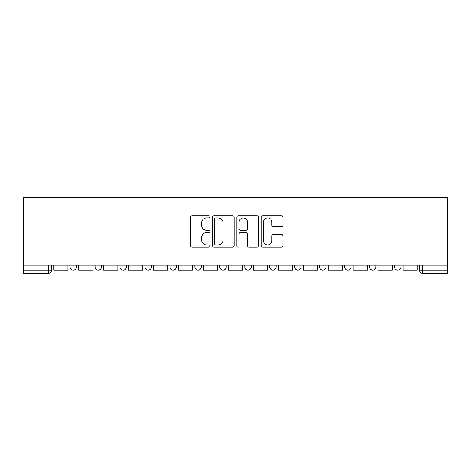 <?xml version="1.0" encoding="UTF-8"?>
<svg xmlns="http://www.w3.org/2000/svg" width="471" height="471" viewBox="0 0 471 471"><rect width="100%" height="100%" fill="white"/><g stroke="black" fill="none" stroke-linecap="round" stroke-linejoin="round"><path stroke-width="0.71" d="M209.907 216.819A1.101 1.101 0 0 0 208.806 215.718L192.127 215.718A1.572 1.572 0 0 0 190.555 217.29L190.555 245.55A1.572 1.572 0 0 0 192.127 247.122L208.806 247.122A1.101 1.101 0 0 0 209.907 246.021A1.101 1.101 0 0 0 208.806 244.926L206.651 244.926A5.022 5.022 0 0 1 201.623 239.898L201.623 237.543A5.022 5.022 0 0 1 206.651 232.521L208.806 232.521A1.101 1.101 0 0 0 209.907 231.42A1.101 1.101 0 0 0 208.806 230.319L206.651 230.319A5.022 5.022 0 0 1 201.623 225.297L201.623 222.942A5.022 5.022 0 0 1 206.651 217.92L208.806 217.92A1.101 1.101 0 0 0 209.907 216.819M344.595 265.173L344.595 266.933L350.995 266.933A3.197 3.197 0 0 1 347.792 270.13A3.197 3.197 0 0 1 344.595 266.933L344.595 265.173M269.73 265.173L269.73 266.933L276.13 266.933A3.197 3.197 0 0 1 272.933 270.13A3.197 3.197 0 0 1 269.73 266.933L269.73 265.173M219.822 265.173L219.822 266.933L226.221 266.933A3.197 3.197 0 0 1 223.024 270.13A3.197 3.197 0 0 1 219.822 266.933L219.822 265.173M194.87 265.173L194.87 266.933L201.27 266.933A3.197 3.197 0 0 1 198.067 270.13A3.197 3.197 0 0 1 194.87 266.933L194.87 265.173M144.962 265.173L144.962 266.933L151.362 266.933A3.197 3.197 0 0 1 148.159 270.13A3.197 3.197 0 0 1 144.962 266.933L144.962 265.173M281.387 226.786A1.572 1.572 0 0 0 282.959 225.22L282.959 217.29A1.572 1.572 0 0 0 281.387 215.718L262.859 215.718A1.572 1.572 0 0 0 261.287 217.29L261.287 245.55A1.572 1.572 0 0 0 262.859 247.122L281.387 247.122A1.572 1.572 0 0 0 282.959 245.55L282.959 235.977A1.572 1.572 0 0 0 281.387 234.405L273.457 234.405A1.572 1.572 0 0 0 271.891 235.977L271.891 240.722A4.198 4.198 0 0 1 267.687 244.926A4.198 4.198 0 0 1 263.489 240.722L263.489 222.118A4.198 4.198 0 0 1 267.687 217.92A4.198 4.198 0 0 1 271.891 222.118L271.891 225.22A1.572 1.572 0 0 0 273.457 226.786L281.387 226.786M447.45 265.173L23.55 265.173L23.55 197.667L447.45 197.667L447.45 273.333L422.658 273.333A3.197 3.197 0 0 1 419.455 270.13L447.45 270.13M234.128 217.29A1.572 1.572 0 0 0 232.556 215.718L214.028 215.718A1.572 1.572 0 0 0 212.456 217.29L212.456 245.55A1.572 1.572 0 0 0 214.028 247.122L232.556 247.122A1.572 1.572 0 0 0 234.128 245.55L234.128 217.29M238.444 215.718L256.972 215.718A1.572 1.572 0 0 1 258.544 217.29L258.544 245.55A1.572 1.572 0 0 1 256.972 247.122L249.041 247.122A1.572 1.572 0 0 1 247.475 245.55L247.475 234.093A1.572 1.572 0 0 0 245.903 232.521L240.64 232.521A1.572 1.572 0 0 0 239.074 234.093L239.074 246.021A1.101 1.101 0 0 1 237.973 247.122A1.101 1.101 0 0 1 236.872 246.021L236.872 217.29A1.572 1.572 0 0 1 238.444 215.718M419.455 265.173L419.455 270.13M51.545 265.173L51.545 270.13L51.545 265.173M48.342 265.173L48.342 273.333L23.55 273.333L23.55 270.13L51.545 270.13A3.197 3.197 0 0 1 48.342 273.333A3.197 3.197 0 0 0 51.545 270.13M23.55 265.173L23.55 270.13M400.903 265.173L400.903 266.933A3.197 3.197 0 0 1 397.701 270.13A3.197 3.197 0 0 1 394.504 266.933A3.197 3.197 0 0 0 397.701 270.13M394.504 265.173L394.504 266.933L400.903 266.933M375.946 265.173L375.946 266.933A3.197 3.197 0 0 1 372.749 270.13A3.197 3.197 0 0 1 369.547 266.933A3.197 3.197 0 0 0 372.749 270.13M369.547 265.173L369.547 266.933L375.946 266.933M350.995 265.173L350.995 266.933A3.197 3.197 0 0 1 347.792 270.13M326.038 265.173L326.038 266.933A3.197 3.197 0 0 1 322.841 270.13A3.197 3.197 0 0 1 319.638 266.933L326.038 266.933M319.638 265.173L319.638 266.933M301.087 265.173L301.087 266.933A3.197 3.197 0 0 1 297.884 270.13A3.197 3.197 0 0 1 294.687 266.933L301.087 266.933L301.087 265.173M294.687 265.173L294.687 266.933M276.13 265.173L276.13 266.933M251.178 265.173L251.178 266.933A3.197 3.197 0 0 1 247.976 270.13A3.197 3.197 0 0 1 244.779 266.933L251.178 266.933L251.178 265.173M244.779 265.173L244.779 266.933M226.221 265.173L226.221 266.933L226.221 265.173M201.27 266.933L201.27 265.173L201.27 266.933A3.197 3.197 0 0 1 198.067 270.13M176.313 265.173L176.313 266.933A3.197 3.197 0 0 1 173.116 270.13A3.197 3.197 0 0 1 169.913 266.933A3.197 3.197 0 0 0 173.116 270.13A3.197 3.197 0 0 0 176.313 266.933L176.313 265.173M169.913 265.173L169.913 266.933L176.313 266.933M151.362 265.173L151.362 266.933M126.405 265.173L126.405 266.933A3.197 3.197 0 0 1 123.208 270.13A3.197 3.197 0 0 1 120.005 266.933A3.197 3.197 0 0 0 123.208 270.13A3.197 3.197 0 0 0 126.405 266.933L120.005 266.933L120.005 265.173M95.054 265.173L95.054 266.933L101.453 266.933L101.453 265.173L101.453 266.933A3.197 3.197 0 0 1 98.251 270.13A3.197 3.197 0 0 1 95.054 266.933A3.197 3.197 0 0 0 98.251 270.13M70.097 265.173L70.097 266.933L76.496 266.933L76.496 265.173L76.496 266.933A3.197 3.197 0 0 1 73.299 270.13A3.197 3.197 0 0 1 70.097 266.933A3.197 3.197 0 0 0 73.299 270.13M215.753 217.92A1.101 1.101 0 0 0 214.658 219.015L214.658 243.825A1.101 1.101 0 0 0 215.753 244.926L218.032 244.926A5.022 5.022 0 0 0 223.054 239.898L223.054 222.942A5.022 5.022 0 0 0 218.032 217.92L215.753 217.92M247.475 222.194A4.198 4.198 0 0 0 243.272 217.996A4.198 4.198 0 0 0 239.074 222.194L239.074 228.753A1.572 1.572 0 0 0 240.64 230.319L245.903 230.319A1.572 1.572 0 0 0 247.475 228.753L247.475 222.194M67.942 265.173L67.942 270.13L53.706 270.13L53.706 265.173M92.893 265.173L92.893 270.13L78.657 270.13L78.657 265.173M117.85 265.173L117.85 270.13L103.608 270.13L103.608 265.173M142.801 265.173L142.801 270.13L128.565 270.13L128.565 265.173M167.758 265.173L167.758 270.13L153.517 270.13L153.517 265.173M192.71 265.173L192.71 270.13L178.474 270.13L178.474 265.173M217.667 265.173L217.667 270.13L203.425 270.13L203.425 265.173M242.618 265.173L242.618 270.13L228.382 270.13L228.382 265.173M267.575 265.173L267.575 270.13L253.333 270.13L253.333 265.173M292.526 265.173L292.526 270.13L278.29 270.13L278.29 265.173M317.483 265.173L317.483 270.13L303.242 270.13L303.242 265.173M342.435 265.173L342.435 270.13L328.199 270.13L328.199 265.173M367.392 265.173L367.392 270.13L353.15 270.13L353.15 265.173M392.343 265.173L392.343 270.13L378.107 270.13L378.107 265.173M417.294 265.173L417.294 270.13L403.058 270.13L403.058 265.173M422.658 265.173L422.658 273.333"/></g></svg>

